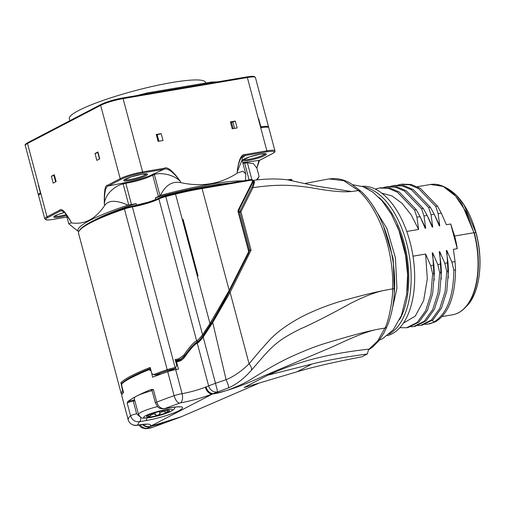 <?xml version="1.0" encoding="UTF-8"?>
<svg xmlns="http://www.w3.org/2000/svg" width="505" height="505" viewBox="0 0 505 505"><rect width="100%" height="100%" fill="white"/><g stroke="black" fill="none" stroke-linecap="round" stroke-linejoin="round"><path stroke-width="0.76" d="M94.385 220.193A83.874 12.069 -14.9 0 1 136.129 203.616L136.558 205.238A83.874 12.069 165.1 0 0 135.447 205.598M78.471 233.013A8.471 1.218 -14.9 0 1 78.458 232.975A8.471 1.218 -14.9 0 1 78.452 232.938A91.07 13.105 -14.9 0 1 124.426 208.969A8.471 1.218 -14.9 0 1 132.386 206.905L175.147 367.615A0.846 0.442 80.2 0 1 175.172 368.315L176.756 365.62L175.14 359.547A20.333 2.923 165.1 0 0 178.701 358.79L183.801 355.141C189.716 346.714 193.996 341.948 196.634 340.831L158.886 198.957A0.846 0.701 62.9 0 1 159.195 198.086L165.602 195.864A7.625 1.098 -14.9 0 0 159.365 198.029A0.846 0.701 62.9 0 0 159.195 198.086L149.852 201.76L131.837 206.286A0.846 0.442 80.2 0 1 132.386 206.905A20.333 2.923 165.1 0 0 158.886 198.957A8.471 1.218 -14.9 0 1 165.81 196.552A91.07 13.105 -14.9 0 1 175.532 194.09L209.985 323.566L229.188 290.388L248.586 251.869A0.846 0.404 26.7 0 1 248.927 252.468A0.846 0.404 26.7 0 1 248.826 252.563M143.42 203.685A21.178 3.049 -14.9 0 1 135.353 205.623A21.178 3.049 165.1 0 1 131.912 206.286M157.005 199.128A21.178 3.049 -14.9 0 1 150.446 201.577M143.679 203.603A80.061 11.52 -14.9 0 1 150.155 201.659M136.558 205.238A20.333 2.923 165.1 0 0 155.717 199.488A83.874 12.069 165.1 0 1 156.878 199.166M127.948 205.125A91.07 13.105 165.1 0 0 77.972 231.189L68.737 223.74L71.281 222.863C84.48 224.876 95.609 219.075 104.655 205.459C108.531 200.056 116.295 199.948 127.948 205.125A16.943 2.437 -14.9 0 1 128.75 204.986L131.477 204.525A20.333 2.923 165.1 0 0 136.129 203.616M121.099 179.344L108.436 185.947L125.972 182.482C132.411 181.661 149.095 176.655 152.037 174.661L163.917 169.308L142.41 172.956A16.097 2.317 165.1 0 0 121.099 179.344A0.846 0.707 -117.5 0 1 120.177 178.656L100.665 105.337A16.943 2.437 -14.9 0 1 123.1 98.608L142.612 171.927A16.943 2.437 165.1 0 0 120.177 178.656L107.514 185.259C105.053 185.038 103.998 191.395 104.358 204.336C104.693 193.712 116.099 185.196 123.151 183.934L125.814 183.264C136.735 181.345 145.705 178.65 152.737 175.191L158.393 196.445L159.997 195.612A16.943 2.437 165.1 0 1 160.483 195.366A91.07 13.105 -14.9 0 1 242.993 180.872M155.717 199.488L155.287 197.872A20.333 2.923 165.1 0 0 158.393 196.445M78.812 231.05L78.748 231.056A16.943 2.437 165.1 0 1 77.972 231.189M61.509 210.68C61.957 210.509 63.011 211.09 64.665 212.422L70.984 221.752L64.665 212.422L61.509 210.68L60.594 210.894A0.846 0.707 -117.5 0 1 59.672 210.206L47.016 216.809L38.5 184.805A16.943 2.437 165.1 0 0 38.292 184.912L40.236 192.203L40.072 193.226A16.943 2.437 165.1 0 0 38.399 194.867A16.943 2.437 165.1 0 0 38.752 195.208M62.184 210.8L60.594 210.894L47.937 217.497A0.846 0.707 -117.5 0 1 47.016 216.809A16.943 2.437 165.1 0 0 44.762 218.772L38.614 195.681A16.943 2.437 -14.9 0 1 40.867 193.718M71.281 222.863L70.984 221.752C65.202 211.627 61.433 207.776 59.672 210.206M258.383 118.959L258.699 118.789A16.943 2.437 165.1 0 0 258.352 118.845L260.725 127.759A16.943 2.437 -14.9 0 1 268.78 127.74L274.928 150.831A16.943 2.437 165.1 0 0 266.867 150.85L260.725 127.759M242.766 162.654L259.519 160.325L272.182 153.722A0.846 0.707 62.5 0 0 272.517 153.539M272.182 153.722A16.097 2.317 165.1 0 0 266.665 151.879L245.159 155.527L242.501 157.718M266.665 151.879A0.846 0.454 -99.6 0 0 266.867 150.85L245.361 154.498A0.846 0.454 -99.6 0 1 245.159 155.527C241.339 155.351 238.669 160.798 237.154 171.883L242.065 160.028L245.765 173.935L245.487 180.449M245.361 154.498C241.428 153.779 238.695 159.574 237.154 171.883L237.451 173.013L242.848 171.208L245.765 173.935M152.037 174.661A0.644 0.555 65.6 0 1 152.737 175.191L154.397 174.56C158.065 172.609 172.672 173.316 180.468 181.516L180.765 182.627C201.741 187.235 220.634 184.028 237.451 173.013M164.112 168.279A0.846 0.454 -99.6 0 1 163.917 169.308C167.66 167.729 173.177 171.795 180.468 181.516C172.798 170.753 167.344 166.347 164.112 168.279L142.612 171.927A0.846 0.454 -99.6 0 1 142.41 172.956M235.33 121.061L237.161 127.948L232.218 128.788L230.387 121.901L235.33 121.061L232.912 121.97M161.196 133.636L163.027 140.523L158.09 141.356L156.253 134.469L161.196 133.636L157.219 134.829L158.917 141.217M97.926 151.973L99.756 158.854L96.846 160.375L95.016 153.488L97.926 151.973L99.517 158.987M54.281 174.73L56.112 181.617L53.202 183.132L51.371 176.251L54.281 174.73M258.699 118.789L260.643 126.08L261.546 126.78L260.593 127.279M268.433 127.399A16.943 2.437 165.1 0 0 268.565 126.925A16.943 2.437 165.1 0 0 261.546 126.78M107.514 185.259A0.846 0.707 -117.5 0 0 108.436 185.947C105.633 186.383 104.27 192.512 104.358 204.336L104.655 205.459M155.287 197.872A83.874 12.069 -14.9 0 1 229.232 183.208M180.765 182.627C172.192 180.96 165.432 185.202 160.483 195.366M242.943 163.33L244.635 163.109L249.085 179.843M256.458 179.95L259.115 176.548L257.178 179.875M244.786 162.332A0.644 0.316 82.5 0 0 244.635 163.109L247.412 162.856L253.321 163.532L256.893 168.178L259.115 176.548M274.928 150.831C275.377 151.557 274.518 152.504 272.359 153.659L259.696 160.262L258.661 161.36L256.893 167.9L259.519 160.325A0.846 0.707 62.5 0 0 259.696 160.262L259.696 160.262A0.846 0.707 62.5 0 0 259.848 160.154M122.431 383.314L120.884 382.727L122.608 390.775L123.428 391.627M140.838 373.113L130.921 377.873M166.214 372.229L174.78 368.675A7.625 1.098 165.1 0 0 167.793 370.5A0.846 0.372 -109 0 1 167.187 369.679A91.07 13.105 165.1 0 0 153.577 374.628L151.809 373.523L150.193 367.451A91.07 13.105 165.1 0 0 120.884 382.727M173.045 369.578L173.196 370.146M159.296 374.697L159.208 374.369M175.172 368.315L174.78 368.675M167.793 370.5A90.225 12.978 165.1 0 0 155.231 375.045L161.057 374.06M155.231 375.045L153.577 374.628M197.739 341.462A0.846 0.694 61.3 0 1 196.634 340.831C197.891 340.244 199.873 338.224 202.587 334.758L209.985 323.566L210.617 324.172L203.294 335.358C199.153 341.197 198.017 341.197 197.739 341.462L194.741 343.671L191.124 347.326L184.559 355.735L180.885 358.979L175.525 360.987M241.39 267.429L229.03 292.098L211.974 322.228L202.555 336.74C200.119 340.181 198.364 342.125 197.297 342.573C194.583 343.76 190.215 348.431 184.199 356.58L180.335 359.951L178.221 360.747M177.015 360.671L180.885 358.979C183.397 357.193 184.622 356.113 184.559 355.735L183.801 355.141M180.84 359.005L179.325 360.4M175.759 361.877L177.507 360.898L176.775 362.634L178.499 369.111A20.333 2.923 165.1 0 1 175.689 369.641L182.078 393.654A20.333 2.923 165.1 0 0 205.301 387.177A20.333 2.923 165.1 0 0 206.034 386.874A7.625 5.265 67.1 0 0 213.318 393.559L228.443 387.89C236.106 384.64 243.713 378.832 251.275 370.468C270.194 348.494 274.512 341.601 300.879 328.698C312.456 323.774 334.203 312.481 349.391 304.01C363.897 296.479 375.985 291.852 385.662 290.123L392.631 288.854C394.108 251.553 379.451 209.291 358.481 190.581L360.766 191.098L350.748 183.473C345.262 180.272 339.688 178.625 334.02 178.53L329.007 178.915L305.462 183.347M176.195 369.553L175.671 367.577M252.588 180.626L253.447 180.31L254.589 181.888L252.986 187.633L240.935 211.677L251.073 250.221L230.103 292.357L212.738 322.55L203.206 337.094C200.498 340.553 198.509 342.579 197.253 343.166C194.671 344.265 190.511 348.86 184.773 356.953L184.199 356.58L183.643 356.865M184.773 356.953C182.943 359.434 180.878 360.911 178.574 361.397L178.151 360.759A21.178 3.049 -14.9 0 1 177.608 360.879M180.335 359.951L177.507 360.898M176.062 363.007L176.775 362.634M151.064 370.72L152.617 377.235A91.07 13.105 -14.9 0 1 167.723 371.705A8.471 1.218 -14.9 0 1 175.689 369.641M157.459 406.594A19.064 2.74 165.1 0 0 138.509 414.466L134.197 398.262A19.064 2.74 -14.9 0 1 136.735 396.053A91.07 13.105 -14.9 0 0 127.67 401.715L127.191 403.123L130.561 415.792C132.127 420.128 135.088 422.092 139.449 421.694L145.674 420.633C156.727 418.828 172.969 413.967 179.325 410.54C185.632 406.803 182.728 405.831 170.614 407.63A4.236 2.266 -99.6 0 1 170.248 407.756L164.018 408.81A4.236 2.266 -99.6 0 0 164.39 408.684L180.373 402.883C191.868 400.768 202.511 397.795 212.308 393.976L212.618 393.925C226.303 391.388 243.183 385.466 263.269 376.156L330.706 347.598C340.086 343.482 363.36 331.772 378.087 329.228L384.943 328.067C388.528 322.398 393.281 296.896 392.631 288.854A4.236 1.25 1.7 0 0 394.563 287.863L394.563 287.863C394.468 294.2 393.761 300.999 392.435 308.258C390.996 315.505 389.159 321.672 386.931 326.754A4.236 2.759 23.2 0 0 386.937 326.735L383.781 333.294L378.731 340.869L372.772 346.935L368.505 349.883M206.034 386.874L215.496 383.289L217.605 391.678M202.555 336.74L203.206 337.094L215.496 383.289L226.082 379.659A7.625 1.332 65.8 0 1 228.443 387.89M211.974 322.228L212.738 322.55L226.082 379.659C233.398 376.787 241.068 371.516 249.085 363.846C255.41 355.943 262.65 347.573 270.813 338.735C278.242 331.223 288.222 324.084 300.759 317.317C312.115 311.37 324.961 306.163 339.297 301.7C358.79 296.145 374.243 292.288 385.662 290.123M229.03 292.098A0.846 0.398 -153.2 0 1 230.103 292.357L249.085 363.846A7.651 4.135 42.3 0 1 251.275 370.468M252.083 180.992C254.331 179.553 254.267 181.674 251.881 187.349L252.986 187.633C277.378 184.199 290.88 184.767 310.739 187.645C329.317 191.111 342.92 192.405 351.562 191.521L358.481 190.581L343.779 180.695L329.007 178.915M251.881 187.349L239.837 211.412A0.846 0.41 -153.6 0 1 240.935 211.677L239.793 212.012L249.83 250.234L251.073 250.221M248.889 250.72L249.83 250.234L249.098 251.736M121.774 395.743A8.471 1.218 -14.9 0 1 121.762 395.712A8.471 1.218 -14.9 0 1 121.755 395.674A91.07 13.105 -14.9 0 1 123.517 392.41L121.793 385.927L121.724 383.952A91.07 13.105 165.1 0 1 149.158 369.647L150.711 369.382M150.888 370.752L149.158 369.647M152.112 390.655A19.064 2.74 -14.9 0 0 136.735 396.053A91.07 13.105 -14.9 0 1 151.115 389.494L153.35 389.481L156.72 402.15A91.07 13.105 -14.9 0 1 174.111 395.718A8.471 1.218 -14.9 0 1 182.078 393.654A7.625 3.977 80.2 0 1 180.373 402.883M148.659 415.028L148.028 417.079L150.332 415.792C152.554 413.791 154.278 413.494 155.508 414.914L157.907 415.407A11.861 1.704 -14.9 0 1 148.028 417.079A11.861 1.704 -14.9 0 1 146.803 416.152A11.861 1.704 -14.9 0 1 148.123 415.293A11.861 1.704 -14.9 0 1 158.103 411.827A11.861 1.704 -14.9 0 1 167.988 410.148A11.861 1.704 -14.9 0 1 168.992 410.249A11.861 1.704 -14.9 0 1 167.894 411.941A11.861 1.704 -14.9 0 1 157.907 415.407L159.915 413.772L159.315 411.524M147.7 416.877L148.028 417.079M159.915 413.772C160.508 411.884 162.25 411.278 165.135 411.96L167.894 411.941L168.165 411.493M167.894 411.941L167.37 410.792L166.442 410.224M170.614 407.63L164.39 408.684C160.779 408.69 158.223 406.512 156.72 402.15A4.236 0.612 -14.9 0 0 155.395 402.984L152.024 390.315A4.236 0.612 -14.9 0 1 153.35 389.481M140.598 417.231A4.236 2.266 80.4 0 1 139.449 421.694L137.455 425.052L137.852 425.052C148.407 423.43 152.441 423.91 149.953 426.491L212.618 393.925C223.425 392.922 244.786 383.844 252.853 378.119C264.702 370.96 272.302 365.86 288.98 357.723C304.641 350.502 317.74 345.42 328.275 342.478C337.258 339.751 361.378 332.435 378.068 329.228M368.593 349.58L377.683 340.97L384.943 328.067A4.236 2.759 23.2 0 0 386.931 326.754M367.305 353.999L368.719 349.151C322.487 354.333 294.005 363.392 267.808 375.19L244.104 387.556L297.123 371.756C313.321 366.92 334.922 361.933 361.927 356.801L367.305 353.999C344.094 357.149 325.624 360.501 311.907 364.048L267.808 375.19M316.654 186.156L351.562 191.521M183.056 219.498L198.074 276.014L183.006 219.372M183.126 219.486L198.074 276.014M252.323 180.152L252.033 180.051A0.846 0.454 -99.6 0 0 251.477 179.433A0.846 0.454 -99.6 0 0 251.402 179.458L201.609 187.904M165.608 195.864A90.225 12.978 -14.9 0 1 175.235 193.428L175.532 194.09A67.777 9.753 -14.9 0 1 202.088 188.529L252.033 180.051L252.481 181.743A0.846 0.404 26.7 0 1 252.822 182.337A0.846 0.404 26.7 0 1 252.727 182.438M142.612 424.56A7.625 7.108 -126.9 0 0 149.568 426.801L147.372 428.303L153.249 427.104L164.39 423.013L150.269 426.435L181.244 416.758L259.507 382.948M147.372 428.303A7.625 6.773 89.6 0 1 145.389 428.657L145.389 428.657C146.791 428.524 147.744 428.953 153.148 427.142A7.625 6.395 68.6 0 1 152.958 427.211M372.911 205.68L386.906 228.468L395.434 257.828L396.917 288.336L391.085 314.35M396.703 224.99A72.284 38.626 80.4 0 1 407.093 290.665M387.316 335.655A75.826 40.514 80.4 0 0 392.076 333.811A75.826 40.514 -99.6 0 0 411.865 249.893A75.826 40.514 -99.6 0 0 361.984 186.307M413.002 256.18L425.62 254.04L427.299 278.829L423.644 300.595L415.249 316.124L403.419 323.124M406.752 231.46L418.613 229.447L416.922 217.169L414.529 209.96L416.227 209.676L420.091 216.632L425.204 228.329L425.671 228.247L423.985 215.97L421.593 208.761L423.291 208.477L406.26 190.795L397.075 186.863L387.846 186.566M423.291 208.477L427.154 215.433L432.261 227.13L432.734 227.048L431.043 214.77L428.65 207.568L430.348 207.277L413.317 189.602L404.133 185.663L394.91 185.367M430.348 207.277L434.212 214.234L439.325 225.931L439.792 225.855L438.106 213.577L435.714 206.368L418.683 188.693L409.498 184.754L400.471 184.42L397.814 185.045M435.714 206.368L437.412 206.078L441.275 213.034L446.382 224.738L450.719 223.999L457.284 248.668L453.389 249.331L455.074 261.609L455.523 269.828L453.825 270.118L451.906 262.145L446.799 250.448L448.326 277.92M422.249 325.087L433.056 319.747L441.452 308.126L446.767 291.341L448.459 271.027L448.017 262.802L446.325 250.524L446.799 250.448M448.459 271.027L446.761 271.311L444.848 263.339L439.741 251.641L441.269 279.12M415.192 326.287L425.993 320.94L434.388 309.325L439.71 292.54L441.402 272.227L440.953 264.001L439.268 251.724L439.741 251.641M441.402 272.227L439.703 272.511L437.784 264.538L432.678 252.841L434.205 280.319M408.135 327.48L418.935 322.139L427.331 310.524L432.652 293.74L434.338 273.42L433.896 265.201L432.204 252.923L432.678 252.841M434.338 273.42L432.64 273.71L430.727 265.737L425.62 254.04M416.227 209.676L399.202 191.995L390.012 188.062L380.789 187.759M414.529 209.96L397.504 192.285L388.32 188.346L379.293 188.011L375.291 189.097M381.774 193.169L392 195.915L402.024 203.307L411.114 214.77L418.613 229.447M434.616 215.073L439.792 225.855M437.412 206.078L420.381 188.403L411.196 184.47L401.967 184.167M450.719 223.999L454.626 236.005A66.079 35.312 80.4 0 1 457.284 248.668M454.626 236.005L473.974 232.729L466.254 212.1L455.529 196.009L443.112 186.414L430.5 184.483L417.357 186.711M458.496 312.759A65.966 35.249 -99.6 0 0 464.859 307.974C461.191 311.736 457.107 314.009 452.6 314.785A66.079 35.312 -99.6 0 0 473.974 232.729L461.911 203.976L453.496 193.585L444.318 186.869L436.737 184.451M427.798 324.147L435.512 321.786L429.496 323.856L425.084 324.412M418.026 325.605L420.734 325.346L431.358 320.031L439.754 308.416L445.075 291.631L446.761 271.311M410.963 326.804L413.677 326.539L424.295 321.231L432.69 309.615L438.012 292.824L439.703 272.511M399.853 327.701L406.613 327.739L417.237 322.43L425.633 310.809L430.954 294.024L432.64 273.71M432.362 320.34L433.814 322.07C446.837 314.041 453.509 296.725 453.825 270.118M435.512 321.786C448.535 313.757 455.207 296.435 455.523 269.828M430.5 184.483C434.944 183.725 439.552 184.521 444.318 186.875L446.792 188.112L455.718 194.633L463.906 204.74L475.95 232.717A64.204 34.308 80.4 0 1 466.784 305.986L464.859 307.974A65.966 35.249 -99.6 0 0 474.271 232.698L475.95 232.717M428.65 207.568L411.625 189.886L402.434 185.954L393.414 185.619L390.756 186.244M427.558 216.273L432.734 227.048M421.593 208.761L404.562 191.086L395.377 187.153L386.35 186.818L383.693 187.443M420.495 217.472L425.671 228.247M205.693 82.997L205.541 82.416A70.485 10.138 165.1 0 0 154.088 86.039A70.485 10.138 165.1 0 0 78.685 110.5A70.485 10.138 -14.9 0 0 69.305 118.662L69.848 120.695M95.016 153.488L97.825 152.643L99.498 158.993M51.371 176.251L54.426 175.273M53.934 175.532L55.619 181.869M233.114 128.63L231.416 122.242L232.874 121.995M230.387 121.901L231.416 122.242M158.86 141.23L157.061 134.469L156.253 134.469M78.426 232.773A0.846 0.84 -3.1 0 0 78.452 232.938L121.213 393.647A8.471 1.218 165.1 0 0 121.219 393.685L78.426 232.773C79.279 226.726 94.65 218.526 124.539 208.174A0.846 0.372 71 0 1 124.602 208.167A7.625 1.098 -14.9 0 1 131.767 206.311A0.846 0.442 80.2 0 1 131.837 206.286L124.539 208.174A0.846 0.372 71 0 0 124.426 208.969L167.187 369.679A8.471 1.218 165.1 0 1 175.147 367.615A20.333 2.923 -14.9 0 0 175.702 367.52M125.972 182.482A0.644 0.366 78.1 0 0 125.814 183.264L131.477 204.525M53.448 219.34L66.957 217.049L53.379 219.366A0.846 0.454 80.4 0 0 53.448 219.34A16.097 2.317 165.1 0 1 47.937 217.497M64.621 212.378A12.284 1.767 165.1 0 0 54.086 216.538A12.284 1.767 165.1 0 0 59.647 217.068A12.284 1.767 165.1 0 0 66.546 215.521M248.416 160.439A12.284 1.767 165.1 0 0 264.683 155.559A12.284 1.767 165.1 0 0 260.473 154.151A12.284 1.767 165.1 0 0 244.205 159.031A12.284 1.767 165.1 0 0 248.416 160.439M27.996 142.555A0.846 0.707 62.5 0 0 27.819 142.612L100.981 104.466A0.846 0.707 62.5 0 1 101.158 104.402A16.097 2.317 -14.9 0 1 122.469 98.014A0.846 0.454 80.4 0 1 122.545 97.989A0.846 0.454 80.4 0 1 123.1 98.608L247.355 77.53L258.352 118.845M38.5 184.805L27.504 143.483L100.665 105.337A0.846 0.707 62.5 0 1 100.981 104.466C106.656 101.783 113.84 99.624 122.545 97.989L246.8 76.912A0.846 0.454 80.4 0 1 247.355 77.53A16.943 2.437 -14.9 0 1 255.416 77.505L254.267 76.507C254.166 76.495 253.447 75.883 246.8 76.912A0.846 0.454 80.4 0 0 246.724 76.937L122.62 97.983M25.25 145.446A16.943 2.437 -14.9 0 1 27.504 143.483A0.846 0.707 62.5 0 1 27.819 142.612C25.408 144.114 24.556 145.055 25.25 145.446L38.399 194.867M243.341 159.612A11.438 1.648 165.1 0 0 248.618 159.41A11.438 1.648 165.1 0 0 265.239 153.785M260.643 126.08L260.321 126.25M124.52 179.767A11.438 1.648 165.1 0 0 129.804 179.559A11.438 1.648 165.1 0 0 146.418 173.941M141.659 174.301A12.284 1.767 165.1 0 0 125.391 179.18A12.284 1.767 165.1 0 0 129.602 180.588A12.284 1.767 165.1 0 0 145.869 175.708A12.284 1.767 165.1 0 0 141.659 174.301M128.75 204.986L123.151 183.934A0.859 0.537 74.8 0 1 123.353 182.886M159.997 195.612L154.397 174.56A0.859 0.764 70.8 0 0 153.457 173.859M251.825 179.452L247.412 162.856A0.859 0.379 85.3 0 1 247.614 161.815M150.446 368.41A90.225 12.978 165.1 0 0 121.85 383.415M122.608 390.775A91.07 13.105 165.1 0 0 121.213 393.647A0.846 0.84 176.9 0 0 122.103 394.272M123.34 391.741A90.225 12.978 165.1 0 0 122.254 393.995M122.014 394.455L121.219 393.685A8.471 1.218 165.1 0 0 121.244 393.736M248.586 251.869A0.846 0.707 62.5 0 0 248.63 251.275L249.034 251.275L248.927 252.468L229.529 290.987C224.106 301.769 217.8 312.835 210.617 324.172L203.294 335.358L202.587 334.758L165.602 195.858L201.527 187.91A0.846 0.454 80.4 0 1 202.088 188.529L229.188 290.388A0.846 0.404 26.7 0 1 229.529 290.987A0.846 0.404 26.7 0 1 229.428 291.082M175.393 360.482A21.178 3.049 165.1 0 0 178.745 359.768L178.701 358.79M178.574 361.397A20.333 2.923 -14.9 0 1 177.343 361.662M216.872 391.937A7.625 6.287 62.8 0 1 208.571 385.7L197.253 343.166A0.846 0.694 -118.7 0 1 197.297 342.573M167.723 371.705L174.111 395.718A7.625 3.352 71 0 0 179.578 403.085M205.301 387.177A7.625 4.974 67.9 0 0 212.308 393.976M238.732 212.561L239.793 212.012A0.846 0.707 -117.5 0 1 239.837 211.412L238.6 212.062M175.267 193.421A66.925 9.627 -14.9 0 1 201.457 187.936A0.846 0.454 80.4 0 1 201.527 187.91L251.477 179.433A0.846 0.846 0 0 1 252.437 180.051L252.885 181.743L252.481 181.743L238.265 209.973A0.846 0.404 26.7 0 1 238.606 210.572A0.846 0.404 26.7 0 1 238.505 210.667M287.642 179.894L288.974 179.673A0.846 0.454 80.4 0 1 289.043 179.647A0.846 0.454 80.4 0 1 289.567 180.159M127.191 403.123A4.236 0.612 -14.9 0 1 133.257 401.147L136.628 413.816A4.236 0.612 165.1 0 0 130.561 415.792A91.07 13.105 165.1 0 0 128.144 419.687L121.755 395.674M151.727 389.904A5.082 0.732 -14.9 0 1 151.115 389.494M127.67 401.715A5.082 0.732 -14.9 0 1 133.453 400.124L134.639 399.922M165.28 409.82A14.828 2.134 165.1 0 0 145.655 415.71A14.828 2.134 165.1 0 0 150.73 417.408A14.828 2.134 165.1 0 0 170.362 411.518A14.828 2.134 165.1 0 0 165.28 409.82M150.332 415.792L149.979 414.447M165.135 411.96L164.731 410.439M155.508 414.914L154.921 412.718M238.474 211.494L239.963 207.877M238.461 211.425L239.749 208.3M248.63 251.275L238.12 211.765L238.524 211.765L238.606 210.572L252.822 182.337A0.846 0.846 0 0 0 252.885 181.743M238.12 211.765A2.544 2.115 -117.5 0 1 238.265 209.973M289.933 180.209A5.082 0.732 -14.9 0 1 292.023 180.26L292.098 180.55M153.249 427.104A7.625 6.395 68.6 0 1 153.148 427.142L153.583 426.965M147.34 428.19A7.625 6.413 -117.9 0 1 140.226 424.825M149.953 426.491A7.625 7.234 -130.7 0 1 143.111 424.516M137.852 425.052A7.625 4.173 80.6 0 1 137.158 425.286C144.664 424.131 145.692 424.478 145.617 424.44L146.014 424.471M137.455 425.052A7.625 7.543 176.9 0 1 128.144 419.687A8.471 1.218 165.1 0 0 128.15 419.724A8.471 1.218 165.1 0 0 128.163 419.762M136.628 413.816L139.759 416.587M133.453 400.124A0.846 0.454 80.4 0 0 133.257 401.147L134.892 400.869M146.917 418.007A4.236 2.266 80.4 0 1 145.674 420.633M311.907 364.048L297.123 371.756M399.613 319.633A74.128 39.611 -99.6 0 0 378.876 197.379M389.279 334.013A75.826 40.514 -99.6 0 0 409.195 255.12A75.826 40.514 -99.6 0 0 364.376 187.216M416.922 217.169L420.091 216.632M423.985 215.97L427.154 215.433M431.043 214.77L434.212 214.234M438.106 213.577L441.275 213.034M455.074 261.609L451.906 262.145M448.017 262.802L444.848 263.339M440.953 264.001L437.784 264.538M433.896 265.201L430.727 265.737M54.565 216.247A11.438 1.648 165.1 0 0 59.842 216.039A11.438 1.648 165.1 0 0 66.237 214.606M40.709 193.118L40.072 193.226M217.933 81.804L211.058 82.088L212.39 82.744M136.546 95.609L147.782 92.819L149.114 93.482M66.508 215.376L68.737 223.74M44.762 218.772L45.911 219.77C46.012 219.782 46.725 220.395 53.379 219.366M268.565 126.925L255.416 77.505M265.283 153.539L265.497 153.848L260.397 154.177L250.032 156.758L243.145 159.795L243.176 159.422M146.469 173.695L146.677 174.004L141.583 174.326L131.218 176.908L124.331 179.95L124.363 179.578M242.791 157.339C242.236 157.655 241.99 158.551 242.065 160.028M138.509 414.466C142.145 419.945 142.454 417.887 150.364 417.534L158.494 415.741L170.103 411.783L173.979 409.334L175.336 407.049M152.024 390.315L151.62 389.847L152.605 389.816M164.018 408.81C161.171 408.873 159.132 408.274 157.907 407.017L155.395 402.984M360.766 191.098C381.61 209.796 395.926 251.421 394.563 287.863M252.317 180.733L253.447 180.31C266.88 178.65 278.47 178.543 288.21 179.969L317.273 186.313M287.604 179.887L289.043 179.647C291.006 179.25 292.004 179.452 292.023 180.26M249.034 251.275L238.524 211.765M238.461 211.374L239.616 208.559M138.755 425.033L141.754 427.798L145.389 428.657M121.762 395.712L128.15 419.724C129.703 425.462 136.634 425.765 135.649 425.418L137.158 425.286M170.248 407.756C175.721 406.948 178.833 406.689 179.572 406.973L179.004 406.702M259.608 382.916L180.866 416.928L164.396 423.013M394.336 293.058L393.187 258.8L383.396 225.804M379.343 340.092L382.746 338.596L393.351 329.696L401.462 315.398L406.708 294.125L407.567 274.613L405.622 255.555L398.912 230.495L391.362 214.196L382.033 200.788L372.961 192.209L363.158 186.724L352.818 184.748M380.991 187.727L379.293 188.018M402.169 184.136L400.471 184.42M442.134 316.559L452.6 314.785M420.734 325.346L422.433 325.056M413.677 326.539L415.375 326.255M406.613 327.739L408.311 327.448M446.792 188.112C459.916 195.41 469.669 210.288 476.051 232.742C483.847 260.927 479.782 293.26 466.784 305.986M388.048 186.528L386.35 186.818M395.112 185.335L393.414 185.619M64.627 212.384L57.709 214.657L54.37 216.43L54.401 216.058M147.782 92.819L211.058 82.088M234.579 128.384L232.862 121.926"/></g></svg>
